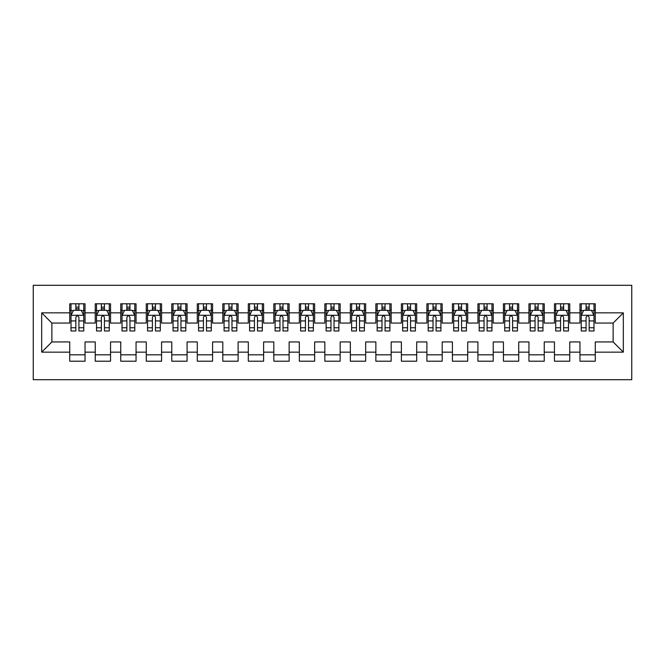 <?xml version="1.0" encoding="UTF-8"?>
<svg xmlns="http://www.w3.org/2000/svg" width="665" height="665" viewBox="0 0 665 665"><rect width="100%" height="100%" fill="white"/><g stroke="black" fill="none" stroke-linecap="round" stroke-linejoin="round"><path stroke-width="1" d="M33.25 379.698L631.75 379.698L631.75 285.302L33.25 285.302L33.25 379.698M41.671 352.142L41.671 312.858L69.734 312.858L69.734 323.057L51.87 323.057L51.87 341.943L41.671 352.142L69.734 352.142L69.734 361.203L85.037 361.203L85.037 352.142L95.245 352.142L95.245 361.203L110.548 361.203L110.548 352.142L120.756 352.142L120.756 361.203L136.059 361.203L136.059 352.142L146.267 352.142L146.267 361.203L161.57 361.203L161.57 352.142L171.778 352.142L171.778 361.203L187.081 361.203L187.081 352.142L197.289 352.142L197.289 361.203L212.592 361.203L212.592 352.142L222.8 352.142L222.8 361.203L238.112 361.203L238.112 352.142L248.311 352.142L248.311 361.203L263.623 361.203L263.623 352.142L273.822 352.142L273.822 361.203L289.134 361.203L289.134 352.142L299.333 352.142L299.333 361.203L314.645 361.203L314.645 352.142L324.844 352.142L324.844 361.203L340.156 361.203L340.156 352.142L350.355 352.142L350.355 361.203L365.667 361.203L365.667 352.142L375.866 352.142L375.866 361.203L391.178 361.203L391.178 352.142L401.377 352.142L401.377 361.203L416.689 361.203L416.689 352.142L426.888 352.142L426.888 361.203L442.2 361.203L442.2 352.142L452.408 352.142L452.408 361.203L467.711 361.203L467.711 352.142L477.919 352.142L477.919 361.203L493.222 361.203L493.222 352.142L503.43 352.142L503.43 361.203L518.733 361.203L518.733 352.142L528.941 352.142L528.941 361.203L544.244 361.203L544.244 352.142L554.452 352.142L554.452 361.203L569.755 361.203L569.755 352.142L579.963 352.142L579.963 361.203L595.266 361.203L595.266 341.943L613.13 341.943L613.13 323.057L595.266 323.057L595.266 312.858L623.329 312.858L623.329 352.142L595.266 352.142M595.266 312.858L595.266 303.797L579.963 303.797L579.963 312.858L569.755 312.858L569.755 303.797L554.452 303.797L554.452 312.858L544.244 312.858L544.244 303.797L528.941 303.797L528.941 312.858L518.733 312.858L518.733 303.797L503.43 303.797L503.43 312.858L493.222 312.858L493.222 303.797L477.919 303.797L477.919 312.858L467.711 312.858L467.711 303.797L452.408 303.797L452.408 312.858L442.2 312.858L442.2 303.797L426.888 303.797L426.888 312.858L416.689 312.858L416.689 303.797L401.377 303.797L401.377 312.858L391.178 312.858L391.178 303.797L375.866 303.797L375.866 312.858L365.667 312.858L365.667 303.797L350.355 303.797L350.355 312.858L340.156 312.858L340.156 303.797L324.844 303.797L324.844 312.858L314.645 312.858L314.645 303.797L299.333 303.797L299.333 312.858L289.134 312.858L289.134 303.797L273.822 303.797L273.822 312.858L263.623 312.858L263.623 303.797L248.311 303.797L248.311 312.858L238.112 312.858L238.112 303.797L222.8 303.797L222.8 312.858L212.592 312.858L212.592 303.797L197.289 303.797L197.289 312.858L187.081 312.858L187.081 303.797L171.778 303.797L171.778 312.858L161.57 312.858L161.57 303.797L146.267 303.797L146.267 312.858L136.059 312.858L136.059 303.797L120.756 303.797L120.756 312.858L110.548 312.858L110.548 303.797L95.245 303.797L95.245 312.858L85.037 312.858L85.037 303.797L69.734 303.797L69.734 312.858M569.755 352.142L569.755 341.943L579.963 341.943L579.963 352.142M623.329 312.858L613.13 323.057M544.244 352.142L544.244 341.943L554.452 341.943L554.452 352.142M579.963 312.858L579.963 323.057L569.755 323.057L569.755 312.858M518.733 352.142L518.733 341.943L528.941 341.943L528.941 352.142M554.452 312.858L554.452 323.057L544.244 323.057L544.244 312.858M493.222 352.142L493.222 341.943L503.43 341.943L503.43 352.142M528.941 312.858L528.941 323.057L518.733 323.057L518.733 312.858M467.711 352.142L467.711 341.943L477.919 341.943L477.919 352.142M503.43 312.858L503.43 323.057L493.222 323.057L493.222 312.858M442.2 352.142L442.2 341.943L452.408 341.943L452.408 352.142M477.919 312.858L477.919 323.057L467.711 323.057L467.711 312.858M416.689 352.142L416.689 341.943L426.888 341.943L426.888 352.142M452.408 312.858L452.408 323.057L442.2 323.057L442.2 312.858M391.178 352.142L391.178 341.943L401.377 341.943L401.377 352.142M426.888 312.858L426.888 323.057L416.689 323.057L416.689 312.858M365.667 352.142L365.667 341.943L375.866 341.943L375.866 352.142M401.377 312.858L401.377 323.057L391.178 323.057L391.178 312.858M340.156 352.142L340.156 341.943L350.355 341.943L350.355 352.142M375.866 312.858L375.866 323.057L365.667 323.057L365.667 312.858M314.645 352.142L314.645 341.943L324.844 341.943L324.844 352.142M350.355 312.858L350.355 323.057L340.156 323.057L340.156 312.858M289.134 352.142L289.134 341.943L299.333 341.943L299.333 352.142M324.844 312.858L324.844 323.057L314.645 323.057L314.645 312.858M263.623 352.142L263.623 341.943L273.822 341.943L273.822 352.142M299.333 312.858L299.333 323.057L289.134 323.057L289.134 312.858M238.112 352.142L238.112 341.943L248.311 341.943L248.311 352.142M273.822 312.858L273.822 323.057L263.623 323.057L263.623 312.858M212.592 352.142L212.592 341.943L222.8 341.943L222.8 352.142M248.311 312.858L248.311 323.057L238.112 323.057L238.112 312.858M187.081 352.142L187.081 341.943L197.289 341.943L197.289 352.142M222.8 312.858L222.8 323.057L212.592 323.057L212.592 312.858M161.57 352.142L161.57 341.943L171.778 341.943L171.778 352.142M197.289 312.858L197.289 323.057L187.081 323.057L187.081 312.858M136.059 352.142L136.059 341.943L146.267 341.943L146.267 352.142M171.778 312.858L171.778 323.057L161.57 323.057L161.57 312.858M110.548 352.142L110.548 341.943L120.756 341.943L120.756 352.142M146.267 312.858L146.267 323.057L136.059 323.057L136.059 312.858M85.037 352.142L85.037 341.943L95.245 341.943L95.245 352.142M120.756 312.858L120.756 323.057L110.548 323.057L110.548 312.858M51.87 341.943L69.734 341.943L69.734 352.142M95.245 312.858L95.245 323.057L85.037 323.057L85.037 312.858M579.963 310.181L581.235 310.181M593.995 310.181L595.266 310.181M554.452 310.181L555.724 310.181M568.484 310.181L569.755 310.181M528.941 310.181L530.213 310.181M542.973 310.181L544.244 310.181M503.43 310.181L504.702 310.181M517.461 310.181L518.733 310.181M477.919 310.181L479.191 310.181M491.95 310.181L493.222 310.181M452.408 310.181L453.68 310.181M466.439 310.181L467.711 310.181M426.888 310.181L428.169 310.181M440.92 310.181L442.2 310.181M401.377 310.181L402.658 310.181M415.409 310.181L416.689 310.181M375.866 310.181L377.146 310.181M389.898 310.181L391.178 310.181M350.355 310.181L351.635 310.181M364.387 310.181L365.667 310.181M324.844 310.181L326.124 310.181M338.876 310.181L340.156 310.181M299.333 310.181L300.613 310.181M313.365 310.181L314.645 310.181M273.822 310.181L275.102 310.181M287.854 310.181L289.134 310.181M248.311 310.181L249.591 310.181M262.343 310.181L263.623 310.181M222.8 310.181L224.08 310.181M236.831 310.181L238.112 310.181M197.289 310.181L198.561 310.181M211.32 310.181L212.592 310.181M171.778 310.181L173.05 310.181M185.809 310.181L187.081 310.181M146.267 310.181L147.539 310.181M160.298 310.181L161.57 310.181M120.756 310.181L122.028 310.181M134.787 310.181L136.059 310.181M95.245 310.181L96.516 310.181M109.276 310.181L110.548 310.181M69.734 310.181L71.005 310.181M83.765 310.181L85.037 310.181M69.734 354.819L85.037 354.819M95.245 354.819L110.548 354.819M120.756 354.819L136.059 354.819M146.267 354.819L161.57 354.819M171.778 354.819L187.081 354.819M197.289 354.819L212.592 354.819M222.8 354.819L238.112 354.819M248.311 354.819L263.623 354.819M273.822 354.819L289.134 354.819M299.333 354.819L314.645 354.819M324.844 354.819L340.156 354.819M350.355 354.819L365.667 354.819M375.866 354.819L391.178 354.819M401.377 354.819L416.689 354.819M426.888 354.819L442.2 354.819M452.408 354.819L467.711 354.819M477.919 354.819L493.222 354.819M503.43 354.819L518.733 354.819M528.941 354.819L544.244 354.819M554.452 354.819L569.755 354.819M579.963 354.819L595.266 354.819M41.671 312.858L51.87 323.057M613.13 341.943L623.329 352.142M78.919 307.114L75.852 307.114M83.765 327.77L78.919 327.77L78.919 330.971L83.765 330.971L83.765 315.41L81.213 310.306L73.557 310.306L71.005 315.41L71.005 330.971L75.852 330.971L75.852 327.77L71.005 327.77M71.005 315.41L71.005 303.797M83.765 315.41L83.765 303.797M75.852 310.306L75.852 303.797M78.919 303.797L78.919 310.306M78.919 327.77L78.919 317.321C77.896 315.351 76.874 315.351 75.852 317.321L75.852 327.77M78.919 310.181L75.852 310.181M104.43 307.114L101.363 307.114M109.276 327.77L104.43 327.77L104.43 330.971L109.276 330.971L109.276 315.41L106.724 310.306L99.068 310.306L96.516 315.41L96.516 330.971L101.363 330.971L101.363 327.77L96.516 327.77M96.516 315.41L96.516 303.797M109.276 315.41L109.276 303.797M101.363 310.306L101.363 303.797M104.43 303.797L104.43 310.306M104.43 327.77L104.43 317.321C103.408 315.351 102.385 315.351 101.363 317.321L101.363 327.77M104.43 310.181L101.363 310.181M129.941 307.114L126.874 307.114M134.787 327.77L129.941 327.77L129.941 330.971L134.787 330.971L134.787 315.41L132.235 310.306L124.579 310.306L122.028 315.41L122.028 330.971L126.874 330.971L126.874 327.77L122.028 327.77M122.028 315.41L122.028 303.797M134.787 315.41L134.787 303.797M126.874 310.306L126.874 303.797M129.941 303.797L129.941 310.306M129.941 327.77L129.941 317.321C128.919 315.351 127.896 315.351 126.874 317.321L126.874 327.77M129.941 310.181L126.874 310.181M155.452 307.114L152.385 307.114M160.298 327.77L155.452 327.77L155.452 330.971L160.298 330.971L160.298 315.41L157.746 310.306L150.091 310.306L147.539 315.41L147.539 330.971L152.385 330.971L152.385 327.77L147.539 327.77M147.539 315.41L147.539 303.797M160.298 315.41L160.298 303.797M152.385 310.306L152.385 303.797M155.452 303.797L155.452 310.306M155.452 327.77L155.452 317.321C154.43 315.351 153.407 315.351 152.385 317.321L152.385 327.77M155.452 310.181L152.385 310.181M180.963 307.114L177.904 307.114M185.809 327.77L180.963 327.77L180.963 330.971L185.809 330.971L185.809 315.41L183.257 310.306L175.602 310.306L173.05 315.41L173.05 330.971L177.904 330.971L177.904 327.77L173.05 327.77M173.05 315.41L173.05 303.797M185.809 315.41L185.809 303.797M177.904 310.306L177.904 303.797M180.963 303.797L180.963 310.306M180.963 327.77L180.963 317.321C179.941 315.351 178.918 315.351 177.904 317.321L177.904 327.77M180.963 310.181L177.904 310.181M206.474 307.114L203.415 307.114M211.32 327.77L206.474 327.77L206.474 330.971L211.32 330.971L211.32 315.41L208.768 310.306L201.113 310.306L198.561 315.41L198.561 330.971L203.415 330.971L203.415 327.77L198.561 327.77M198.561 315.41L198.561 303.797M211.32 315.41L211.32 303.797M203.415 310.306L203.415 303.797M206.474 303.797L206.474 310.306M206.474 327.77L206.474 317.321C205.452 315.351 204.438 315.351 203.415 317.321L203.415 327.77M206.474 310.181L203.415 310.181M231.985 307.114L228.926 307.114M236.831 327.77L231.985 327.77L231.985 330.971L236.831 330.971L236.831 315.41L234.279 310.306L226.624 310.306L224.08 315.41L224.08 330.971L228.926 330.971L228.926 327.77L224.08 327.77M224.08 315.41L224.08 303.797M236.831 315.41L236.831 303.797M228.926 310.306L228.926 303.797M231.985 303.797L231.985 310.306M231.985 327.77L231.985 317.321C230.963 315.351 229.949 315.351 228.926 317.321L228.926 327.77M231.985 310.181L228.926 310.181M257.496 307.114L254.437 307.114M262.343 327.77L257.496 327.77L257.496 330.971L262.343 330.971L262.343 315.41L259.791 310.306L252.135 310.306L249.591 315.41L249.591 330.971L254.437 330.971L254.437 327.77L249.591 327.77M249.591 315.41L249.591 303.797M262.343 315.41L262.343 303.797M254.437 310.306L254.437 303.797M257.496 303.797L257.496 310.306M257.496 327.77L257.496 317.321C256.474 315.351 255.46 315.351 254.437 317.321L254.437 327.77M257.496 310.181L254.437 310.181M283.007 307.114L279.948 307.114M287.854 327.77L283.007 327.77L283.007 330.971L287.854 330.971L287.854 315.41L285.302 310.306L277.654 310.306L275.102 315.41L275.102 330.971L279.948 330.971L279.948 327.77L275.102 327.77M275.102 315.41L275.102 303.797M287.854 315.41L287.854 303.797M279.948 310.306L279.948 303.797M283.007 303.797L283.007 310.306M283.007 327.77L283.007 317.321C281.985 315.351 280.971 315.351 279.948 317.321L279.948 327.77M283.007 310.181L279.948 310.181M308.518 307.114L305.459 307.114M313.365 327.77L308.518 327.77L308.518 330.971L313.365 330.971L313.365 315.41L310.813 310.306L303.165 310.306L300.613 315.41L300.613 330.971L305.459 330.971L305.459 327.77L300.613 327.77M300.613 315.41L300.613 303.797M313.365 315.41L313.365 303.797M305.459 310.306L305.459 303.797M308.518 303.797L308.518 310.306M308.518 327.77L308.518 317.321C307.496 315.351 306.482 315.351 305.459 317.321L305.459 327.77M308.518 310.181L305.459 310.181M334.029 307.114L330.971 307.114M338.876 327.77L334.029 327.77L334.029 330.971L338.876 330.971L338.876 315.41L336.324 310.306L328.676 310.306L326.124 315.41L326.124 330.971L330.971 330.971L330.971 327.77L326.124 327.77M326.124 315.41L326.124 303.797M338.876 315.41L338.876 303.797M330.971 310.306L330.971 303.797M334.029 303.797L334.029 310.306M334.029 327.77L334.029 317.321C333.015 315.351 331.993 315.351 330.971 317.321L330.971 327.77M334.029 310.181L330.971 310.181M359.541 307.114L356.482 307.114M364.387 327.77L359.541 327.77L359.541 330.971L364.387 330.971L364.387 315.41L361.835 310.306L354.187 310.306L351.635 315.41L351.635 330.971L356.482 330.971L356.482 327.77L351.635 327.77M351.635 315.41L351.635 303.797M364.387 315.41L364.387 303.797M356.482 310.306L356.482 303.797M359.541 303.797L359.541 310.306M359.541 327.77L359.541 317.321C358.526 315.351 357.504 315.351 356.482 317.321L356.482 327.77M359.541 310.181L356.482 310.181M385.052 307.114L381.993 307.114M389.898 327.77L385.052 327.77L385.052 330.971L389.898 330.971L389.898 315.41L387.346 310.306L379.698 310.306L377.146 315.41L377.146 330.971L381.993 330.971L381.993 327.77L377.146 327.77M377.146 315.41L377.146 303.797M389.898 315.41L389.898 303.797M381.993 310.306L381.993 303.797M385.052 303.797L385.052 310.306M385.052 327.77L385.052 317.321C384.038 315.351 383.015 315.351 381.993 317.321L381.993 327.77M385.052 310.181L381.993 310.181M410.563 307.114L407.504 307.114M415.409 327.77L410.563 327.77L410.563 330.971L415.409 330.971L415.409 315.41L412.865 310.306L405.209 310.306L402.658 315.41L402.658 330.971L407.504 330.971L407.504 327.77L402.658 327.77M402.658 315.41L402.658 303.797M415.409 315.41L415.409 303.797M407.504 310.306L407.504 303.797M410.563 303.797L410.563 310.306M410.563 327.77L410.563 317.321C409.549 315.351 408.526 315.351 407.504 317.321L407.504 327.77M410.563 310.181L407.504 310.181M436.074 307.114L433.015 307.114M440.92 327.77L436.074 327.77L436.074 330.971L440.92 330.971L440.92 315.41L438.376 310.306L430.721 310.306L428.169 315.41L428.169 330.971L433.015 330.971L433.015 327.77L428.169 327.77M428.169 315.41L428.169 303.797M440.92 315.41L440.92 303.797M433.015 310.306L433.015 303.797M436.074 303.797L436.074 310.306M436.074 327.77L436.074 317.321C435.06 315.351 434.037 315.351 433.015 317.321L433.015 327.77M436.074 310.181L433.015 310.181M461.585 307.114L458.526 307.114M466.439 327.77L461.585 327.77L461.585 330.971L466.439 330.971L466.439 315.41L463.887 310.306L456.232 310.306L453.68 315.41L453.68 330.971L458.526 330.971L458.526 327.77L453.68 327.77M453.68 315.41L453.68 303.797M466.439 315.41L466.439 303.797M458.526 310.306L458.526 303.797M461.585 303.797L461.585 310.306M461.585 327.77L461.585 317.321C460.571 315.351 459.548 315.351 458.526 317.321L458.526 327.77M461.585 310.181L458.526 310.181M487.096 307.114L484.037 307.114M491.95 327.77L487.096 327.77L487.096 330.971L491.95 330.971L491.95 315.41L489.398 310.306L481.743 310.306L479.191 315.41L479.191 330.971L484.037 330.971L484.037 327.77L479.191 327.77M479.191 315.41L479.191 303.797M491.95 315.41L491.95 303.797M484.037 310.306L484.037 303.797M487.096 303.797L487.096 310.306M487.096 327.77L487.096 317.321C486.082 315.351 485.059 315.351 484.037 317.321L484.037 327.77M487.096 310.181L484.037 310.181M512.615 307.114L509.548 307.114M517.461 327.77L512.615 327.77L512.615 330.971L517.461 330.971L517.461 315.41L514.91 310.306L507.254 310.306L504.702 315.41L504.702 330.971L509.548 330.971L509.548 327.77L504.702 327.77M504.702 315.41L504.702 303.797M517.461 315.41L517.461 303.797M509.548 310.306L509.548 303.797M512.615 303.797L512.615 310.306M512.615 327.77L512.615 317.321C511.593 315.351 510.57 315.351 509.548 317.321L509.548 327.77M512.615 310.181L509.548 310.181M538.126 307.114L535.059 307.114M542.973 327.77L538.126 327.77L538.126 330.971L542.973 330.971L542.973 315.41L540.421 310.306L532.765 310.306L530.213 315.41L530.213 330.971L535.059 330.971L535.059 327.77L530.213 327.77M530.213 315.41L530.213 303.797M542.973 315.41L542.973 303.797M535.059 310.306L535.059 303.797M538.126 303.797L538.126 310.306M538.126 327.77L538.126 317.321C537.104 315.351 536.081 315.351 535.059 317.321L535.059 327.77M538.126 310.181L535.059 310.181M563.637 307.114L560.57 307.114M568.484 327.77L563.637 327.77L563.637 330.971L568.484 330.971L568.484 315.41L565.932 310.306L558.276 310.306L555.724 315.41L555.724 330.971L560.57 330.971L560.57 327.77L555.724 327.77M555.724 315.41L555.724 303.797M568.484 315.41L568.484 303.797M560.57 310.306L560.57 303.797M563.637 303.797L563.637 310.306M563.637 327.77L563.637 317.321C562.615 315.351 561.593 315.351 560.57 317.321L560.57 327.77M563.637 310.181L560.57 310.181M589.148 307.114L586.081 307.114M593.995 327.77L589.148 327.77L589.148 330.971L593.995 330.971L593.995 315.41L591.443 310.306L583.787 310.306L581.235 315.41L581.235 330.971L586.081 330.971L586.081 327.77L581.235 327.77M581.235 315.41L581.235 303.797M593.995 315.41L593.995 303.797M586.081 310.306L586.081 303.797M589.148 303.797L589.148 310.306M589.148 327.77L589.148 317.321C588.126 315.351 587.104 315.351 586.081 317.321L586.081 327.77M589.148 310.181L586.081 310.181M83.699 315.276L71.072 315.276M71.005 310.613L73.408 310.613M81.363 310.613L83.765 310.613M75.852 320.929L71.005 320.929M83.765 320.929L78.919 320.929M78.919 308.743L75.852 308.743M109.21 315.276L96.583 315.276M96.516 310.613L98.919 310.613M106.874 310.613L109.276 310.613M101.363 320.929L96.516 320.929M109.276 320.929L104.43 320.929M104.43 308.743L101.363 308.743M134.721 315.276L122.094 315.276M122.028 310.613L124.43 310.613M132.385 310.613L134.787 310.613M126.874 320.929L122.028 320.929M134.787 320.929L129.941 320.929M129.941 308.743L126.874 308.743M160.232 315.276L147.605 315.276M147.539 310.613L149.941 310.613M157.896 310.613L160.298 310.613M152.385 320.929L147.539 320.929M160.298 320.929L155.452 320.929M155.452 308.743L152.385 308.743M185.743 315.276L173.116 315.276M173.05 310.613L175.452 310.613M183.407 310.613L185.809 310.613M177.904 320.929L173.05 320.929M185.809 320.929L180.963 320.929M180.963 308.743L177.904 308.743M211.254 315.276L198.627 315.276M198.561 310.613L200.963 310.613M208.926 310.613L211.32 310.613M203.415 320.929L198.561 320.929M211.32 320.929L206.474 320.929M206.474 308.743L203.415 308.743M236.765 315.276L224.138 315.276M224.08 310.613L226.474 310.613M234.437 310.613L236.831 310.613M228.926 320.929L224.08 320.929M236.831 320.929L231.985 320.929M231.985 308.743L228.926 308.743M262.276 315.276L249.649 315.276M249.591 310.613L251.985 310.613M259.949 310.613L262.343 310.613M254.437 320.929L249.591 320.929M262.343 320.929L257.496 320.929M257.496 308.743L254.437 308.743M287.787 315.276L275.16 315.276M275.102 310.613L277.496 310.613M285.46 310.613L287.854 310.613M279.948 320.929L275.102 320.929M287.854 320.929L283.007 320.929M283.007 308.743L279.948 308.743M313.306 315.276L300.671 315.276M300.613 310.613L303.007 310.613M310.971 310.613L313.365 310.613M305.459 320.929L300.613 320.929M313.365 320.929L308.518 320.929M308.518 308.743L305.459 308.743M338.818 315.276L326.183 315.276M326.124 310.613L328.518 310.613M336.482 310.613L338.876 310.613M330.971 320.929L326.124 320.929M338.876 320.929L334.029 320.929M334.029 308.743L330.971 308.743M364.329 315.276L351.694 315.276M351.635 310.613L354.029 310.613M361.993 310.613L364.387 310.613M356.482 320.929L351.635 320.929M364.387 320.929L359.541 320.929M359.541 308.743L356.482 308.743M389.84 315.276L377.213 315.276M377.146 310.613L379.54 310.613M387.504 310.613L389.898 310.613M381.993 320.929L377.146 320.929M389.898 320.929L385.052 320.929M385.052 308.743L381.993 308.743M415.351 315.276L402.724 315.276M402.658 310.613L405.051 310.613M413.015 310.613L415.409 310.613M407.504 320.929L402.658 320.929M415.409 320.929L410.563 320.929M410.563 308.743L407.504 308.743M440.862 315.276L428.235 315.276M428.169 310.613L430.563 310.613M438.526 310.613L440.92 310.613M433.015 320.929L428.169 320.929M440.92 320.929L436.074 320.929M436.074 308.743L433.015 308.743M466.373 315.276L453.746 315.276M453.68 310.613L456.074 310.613M464.037 310.613L466.439 310.613M458.526 320.929L453.68 320.929M466.439 320.929L461.585 320.929M461.585 308.743L458.526 308.743M491.884 315.276L479.257 315.276M479.191 310.613L481.593 310.613M489.548 310.613L491.95 310.613M484.037 320.929L479.191 320.929M491.95 320.929L487.096 320.929M487.096 308.743L484.037 308.743M517.395 315.276L504.768 315.276M504.702 310.613L507.104 310.613M515.059 310.613L517.461 310.613M509.548 320.929L504.702 320.929M517.461 320.929L512.615 320.929M512.615 308.743L509.548 308.743M542.906 315.276L530.279 315.276M530.213 310.613L532.615 310.613M540.57 310.613L542.973 310.613M535.059 320.929L530.213 320.929M542.973 320.929L538.126 320.929M538.126 308.743L535.059 308.743M568.417 315.276L555.79 315.276M555.724 310.613L558.126 310.613M566.081 310.613L568.484 310.613M560.57 320.929L555.724 320.929M568.484 320.929L563.637 320.929M563.637 308.743L560.57 308.743M593.928 315.276L581.301 315.276M581.235 310.613L583.637 310.613M591.592 310.613L593.995 310.613M586.081 320.929L581.235 320.929M593.995 320.929L589.148 320.929M589.148 308.743L586.081 308.743"/></g></svg>
